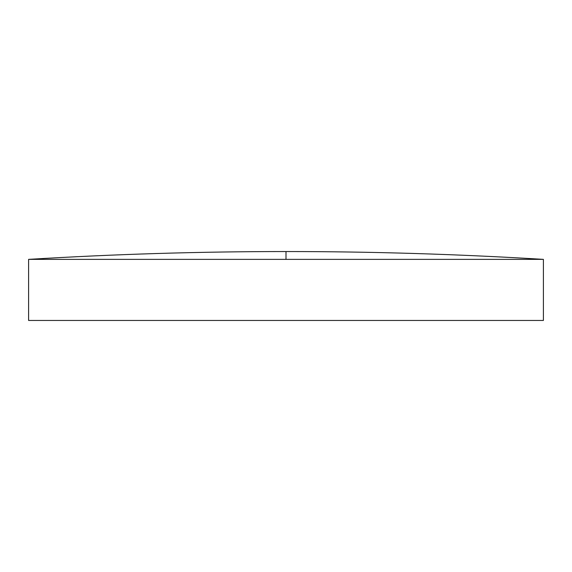 <?xml version="1.0" encoding="UTF-8"?>
<svg xmlns="http://www.w3.org/2000/svg" width="572" height="572" viewBox="0 0 572 572"><rect width="100%" height="100%" fill="white"/><g stroke="black" fill="none" stroke-linecap="round" stroke-linejoin="round"><path stroke-width="0.43" stroke-dasharray="2.86 2.15" d="M543.4 259.366L28.6 259.366M543.4 320.456L28.6 320.456M286 259.366L286 251.544"/><path stroke-width="0.86" d="M286 259.366L543.4 259.366L543.4 320.456L28.6 320.456L28.6 259.366L286 259.366L286 251.544C200.121 251.544 114.321 254.154 28.6 259.366M543.4 259.366C457.679 254.154 371.879 251.544 286 251.544"/></g></svg>
